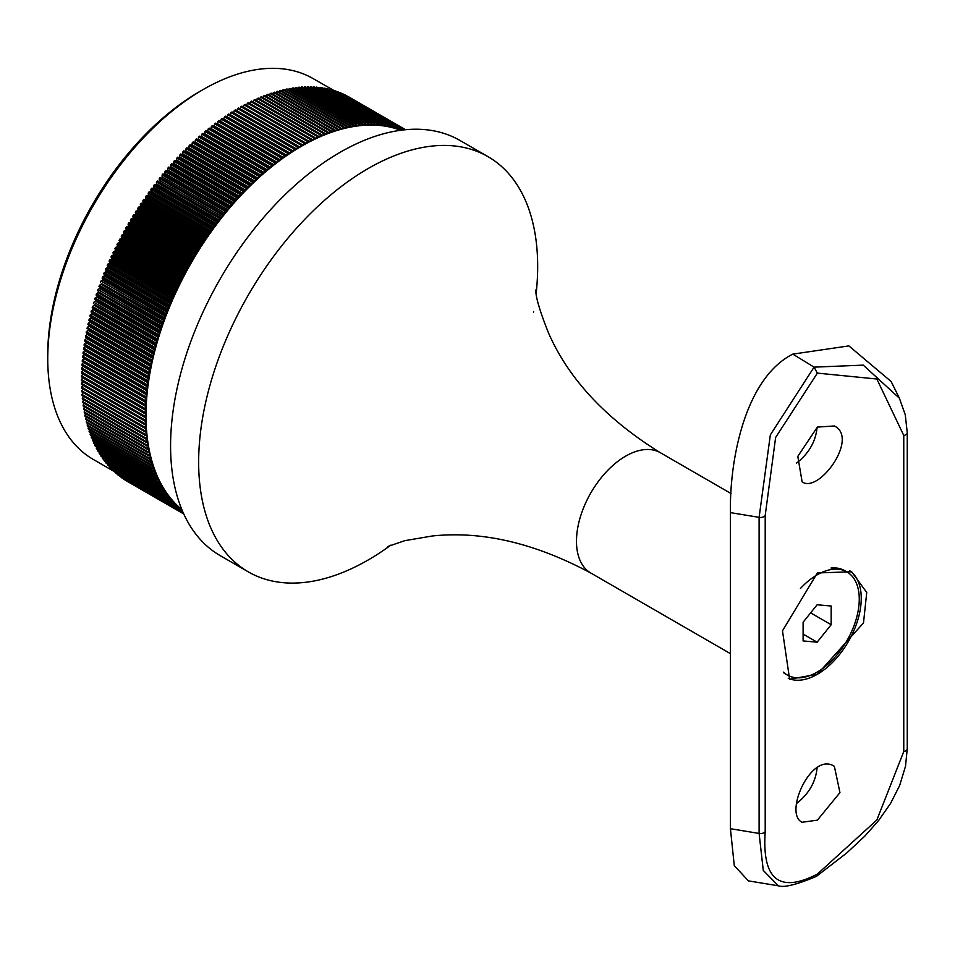 <?xml version="1.0" encoding="UTF-8"?>
<svg xmlns="http://www.w3.org/2000/svg" width="955" height="955" viewBox="0 0 955 955"><rect width="100%" height="100%" fill="white"/><g stroke="black" fill="none" stroke-linecap="round" stroke-linejoin="round"><path stroke-width="1.43" d="M234.321 110.517L233.545 112.618L296.707 149.087L297.494 146.986A221.847 128.089 -60 0 1 298.461 146.401L235.288 109.932A221.847 128.089 -60 0 0 234.321 110.517L297.494 146.986M296.707 149.087A219.865 126.943 -60 0 1 299.261 147.548L298.461 146.401M231.038 112.547A221.847 128.089 -60 0 1 232.005 111.938L295.179 148.407A221.847 128.089 -60 0 0 294.212 149.016L231.038 112.547L230.286 114.648L293.46 151.117A219.865 126.943 -60 0 1 296.014 149.517L295.179 148.407M293.46 151.117L294.212 149.016M227.768 114.66A221.847 128.089 -60 0 1 228.722 114.027L291.896 150.496A221.847 128.089 -60 0 0 290.929 151.129L227.768 114.66L227.039 116.761L290.213 153.23A219.865 126.943 -60 0 1 292.755 151.57L291.896 150.496M290.213 153.23L290.929 151.129M224.485 116.844A221.847 128.089 -60 0 1 225.452 116.188L288.625 152.657A221.847 128.089 -60 0 0 287.658 153.313L224.485 116.844L223.792 118.945L286.966 155.414A219.865 126.943 -60 0 1 289.508 153.695L288.625 152.657M286.966 155.414L287.658 153.313M221.214 119.1A221.847 128.089 -60 0 1 222.181 118.432L285.354 154.901A221.847 128.089 -60 0 0 284.387 155.57L221.214 119.1L220.557 121.201L283.731 157.671A219.865 126.943 -60 0 1 286.261 155.892L285.354 154.901M283.731 157.671L284.387 155.57M217.955 121.44A221.847 128.089 -60 0 1 218.91 120.748L282.083 157.217A221.847 128.089 -60 0 0 281.128 157.909L217.955 121.44L217.322 123.529L280.495 160.01A219.865 126.943 -60 0 1 283.026 158.172L282.083 157.217M280.495 160.01L281.128 157.909M214.708 123.852A221.847 128.089 -60 0 1 215.663 123.135L278.824 159.604A221.847 128.089 -60 0 0 277.869 160.321L214.708 123.852L214.099 125.941L277.272 162.41A219.865 126.943 -60 0 1 279.803 160.524L278.824 159.604M277.272 162.41L277.869 160.321M211.461 126.335A221.847 128.089 -60 0 1 212.416 125.594L275.589 162.064A221.847 128.089 -60 0 0 274.634 162.804L211.461 126.335L210.888 128.424L274.061 164.893A219.865 126.943 -60 0 1 276.58 162.935L275.589 162.064M274.061 164.893L274.634 162.804M208.226 128.889A221.847 128.089 -60 0 1 209.181 128.125L272.354 164.594A221.847 128.089 -60 0 0 271.399 165.358L208.226 128.889L207.689 130.966L270.862 167.435A219.865 126.943 -60 0 1 273.369 165.43L272.354 164.594M270.862 167.435L271.399 165.358M205.015 131.504A221.847 128.089 -60 0 1 205.958 130.728L269.131 167.197A221.847 128.089 -60 0 0 268.176 167.984L205.015 131.504L204.513 133.581L267.675 170.062A219.865 126.943 -60 0 1 270.181 167.996L269.131 167.197M267.675 170.062L268.176 167.984M201.803 134.201A221.847 128.089 -60 0 1 202.747 133.402L265.92 169.871A221.847 128.089 -60 0 0 264.977 170.67L201.803 134.201L201.338 136.279L264.511 172.748A219.865 126.943 -60 0 1 266.994 170.635L265.92 169.871M264.511 172.748L264.977 170.67M198.616 136.959A221.847 128.089 -60 0 1 199.559 136.147L262.732 172.616A221.847 128.089 -60 0 0 261.789 173.44L198.616 136.959L198.186 139.024L261.36 175.493A219.865 126.943 -60 0 1 263.831 173.333L262.732 172.616M261.36 175.493L261.789 173.44M195.453 139.788A221.847 128.089 -60 0 1 196.384 138.953L259.557 175.422A221.847 128.089 -60 0 0 258.626 176.257L195.453 139.788L195.047 141.841L258.22 178.322A219.865 126.943 -60 0 1 260.679 176.102L259.557 175.422M258.22 178.322L258.626 176.257M192.301 142.689A221.847 128.089 -60 0 1 193.22 141.829L256.394 178.299A221.847 128.089 -60 0 0 255.474 179.158L192.301 142.689L191.931 144.73L255.104 181.199A219.865 126.943 -60 0 1 257.54 178.931M193.22 141.829L256.394 178.299M255.104 181.199L255.474 179.158M189.174 145.649A221.847 128.089 -60 0 1 190.093 144.766L253.254 181.235A221.847 128.089 -60 0 0 252.335 182.119L189.174 145.649L188.827 147.679L252.001 184.148A219.865 126.943 -60 0 1 254.424 181.832M190.093 144.766L253.254 181.235M252.001 184.148L252.335 182.119M186.058 148.67A221.847 128.089 -60 0 1 186.977 147.774L250.138 184.243A221.847 128.089 -60 0 0 249.231 185.139L186.058 148.67L185.759 150.687L248.921 187.156A219.865 126.943 -60 0 1 251.332 184.793M186.977 147.774L250.138 184.243M248.921 187.156L249.231 185.139M182.978 151.75A221.847 128.089 -60 0 1 183.885 150.83L247.047 187.311A221.847 128.089 -60 0 0 246.139 188.219L182.978 151.75L182.703 153.755L245.877 190.224A219.865 126.943 -60 0 1 248.264 187.813M183.885 150.83L247.047 187.311M245.877 190.224L246.139 188.219M179.91 154.889A221.847 128.089 -60 0 1 180.805 153.958L243.979 190.427A221.847 128.089 -60 0 0 243.083 191.358L179.91 154.889L179.671 156.883L242.845 193.364A219.865 126.943 -60 0 1 245.22 190.893M180.805 153.958L243.979 190.427M242.845 193.364L243.083 191.358M176.878 158.088A221.847 128.089 -60 0 1 177.761 157.145L240.935 193.614A221.847 128.089 -60 0 0 240.051 194.569L176.878 158.088L176.675 160.07L239.848 196.551A219.865 126.943 -60 0 1 242.2 194.044M177.761 157.145L240.935 193.614M239.848 196.551L240.051 194.569M173.87 161.347A221.847 128.089 -60 0 1 174.753 160.392L237.914 196.861A221.847 128.089 -60 0 0 237.043 197.828L173.87 161.347L173.703 163.317L236.864 199.786A219.865 126.943 -60 0 1 239.204 197.243M174.753 160.392L237.914 196.861M236.864 199.786L237.043 197.828M170.885 164.666A221.847 128.089 -60 0 1 171.757 163.687L234.93 200.156A221.847 128.089 -60 0 0 234.059 201.135L170.885 164.666L170.754 166.624L233.915 203.093A219.865 126.943 -60 0 1 236.231 200.502M171.757 163.687L234.93 200.156M233.915 203.093L234.059 201.135M167.937 168.044A221.847 128.089 -60 0 1 168.796 167.041L231.97 203.511A221.847 128.089 -60 0 0 231.11 204.513L167.937 168.044L167.829 169.978L231.003 206.447A219.865 126.943 -60 0 1 233.283 203.809M168.796 167.041L231.97 203.511M231.003 206.447L231.11 204.513M165.012 171.458A221.847 128.089 -60 0 1 165.872 170.456L229.045 206.925A221.847 128.089 -60 0 0 228.185 207.939L165.012 171.458L164.94 173.38L228.114 209.849A219.865 126.943 -60 0 1 230.382 207.175M165.872 170.456L229.045 206.925M228.114 209.849L228.185 207.939M162.123 174.944A221.847 128.089 -60 0 1 162.971 173.906L226.144 210.387A221.847 128.089 -60 0 0 225.296 211.413L162.123 174.944L162.087 176.842L225.261 213.311A219.865 126.943 -60 0 1 227.493 210.589M162.971 173.906L226.144 210.387M225.261 213.311L225.296 211.413M159.27 178.466A221.847 128.089 -60 0 1 160.106 177.427L223.279 213.896A221.847 128.089 -60 0 0 222.443 214.935L159.27 178.466L159.27 180.34L222.443 216.809A219.865 126.943 -60 0 1 224.652 214.063M160.106 177.427L223.279 213.896M222.443 216.809L222.443 214.935M156.453 182.035A221.847 128.089 -60 0 1 157.277 180.984L220.45 217.454A221.847 128.089 -60 0 0 219.614 218.504L156.453 182.035L156.489 183.897L219.65 220.366A219.865 126.943 -60 0 1 221.835 217.573M157.277 180.984L220.45 217.454M219.65 220.366L219.614 218.504M153.66 185.664A221.847 128.089 -60 0 1 154.483 184.59L155.892 184.673L219.053 221.142L217.656 221.059A221.847 128.089 -60 0 0 216.833 222.133L153.66 185.664L153.731 187.502L216.904 223.971A219.865 126.943 -60 0 1 219.053 221.142M154.483 184.59L217.656 221.059M216.904 223.971L216.833 222.133M150.914 189.329A221.847 128.089 -60 0 1 151.726 188.242L153.146 188.278L216.319 224.747L214.887 224.712A221.847 128.089 -60 0 0 214.087 225.798L150.914 189.329L151.021 191.143L214.195 227.612A219.865 126.943 -60 0 1 216.319 224.747M151.726 188.242L214.887 224.712M214.195 227.612L214.087 225.798M148.204 193.041A221.847 128.089 -60 0 1 149.004 191.943L150.436 191.931L213.61 228.4L212.177 228.412A221.847 128.089 -60 0 0 211.377 229.51L148.204 193.041L148.347 194.832L211.521 231.301A219.865 126.943 -60 0 1 213.61 228.4M149.004 191.943L212.177 228.412M211.521 231.301L211.377 229.51M145.542 196.79A221.847 128.089 -60 0 1 146.318 195.679L147.774 195.632L210.948 232.101L209.491 232.149A221.847 128.089 -60 0 0 208.703 233.259L145.542 196.79L145.709 198.556L208.882 235.026A219.865 126.943 -60 0 1 210.948 232.101M146.318 195.679L209.491 232.149M208.882 235.026L208.703 233.259M142.916 200.586A221.847 128.089 -60 0 1 143.68 199.464L145.148 199.368L208.321 235.837L206.853 235.933A221.847 128.089 -60 0 0 206.077 237.055L142.916 200.586L143.119 202.329L206.28 238.798A219.865 126.943 -60 0 1 208.321 235.837M143.68 199.464L206.853 235.933M206.28 238.798L206.077 237.055M140.325 204.418A221.847 128.089 -60 0 1 141.077 203.284L142.558 203.152L205.731 239.621L204.251 239.753A221.847 128.089 -60 0 0 203.499 240.887L140.325 204.418L140.564 206.137L203.725 242.606A219.865 126.943 -60 0 1 205.731 239.621M141.077 203.284L204.251 239.753M203.725 242.606L203.499 240.887M137.783 208.286A221.847 128.089 -60 0 1 138.523 207.14L140.015 206.96L203.188 243.429L201.696 243.609A221.847 128.089 -60 0 0 200.944 244.755L137.783 208.286L138.045 209.981L201.219 246.45A219.865 126.943 -60 0 1 203.188 243.429M138.523 207.14L201.696 243.609M201.219 246.45L200.944 244.755M135.276 212.189A221.847 128.089 -60 0 1 136.016 211.031L137.52 210.816L200.681 247.285L199.177 247.512A221.847 128.089 -60 0 0 198.449 248.658L135.276 212.189L135.586 213.86L198.759 250.329A219.865 126.943 -60 0 1 200.681 247.285M136.016 211.031L199.177 247.512M198.759 250.329L198.449 248.658M132.829 216.128A221.847 128.089 -60 0 1 133.545 214.971L135.061 214.696L198.234 251.165L196.718 251.44A221.847 128.089 -60 0 0 195.99 252.598L132.829 216.128L133.163 217.776L196.336 254.245A219.865 126.943 -60 0 1 198.234 251.165M133.545 214.971L196.718 251.44M196.336 254.245L195.99 252.598M130.417 220.104A221.847 128.089 -60 0 1 131.122 218.922L132.65 218.623L195.823 255.092L194.295 255.403A221.847 128.089 -60 0 0 193.59 256.573L130.417 220.104L130.787 221.715L193.96 258.184A219.865 126.943 -60 0 1 195.823 255.092M131.122 218.922L194.295 255.403M193.96 258.184L193.59 256.573M128.054 224.103A221.847 128.089 -60 0 1 128.746 222.921L130.286 222.563L193.447 259.044L191.919 259.39A221.847 128.089 -60 0 0 191.227 260.572L128.054 224.103L128.459 225.69L191.633 262.159A219.865 126.943 -60 0 1 193.447 259.044M128.746 222.921L191.919 259.39M191.633 262.159L191.227 260.572M125.738 228.126A221.847 128.089 -60 0 1 126.418 226.944L127.97 226.55L191.131 263.019L189.591 263.413A221.847 128.089 -60 0 0 188.911 264.595L125.738 228.126L126.179 229.689L189.353 266.159A219.865 126.943 -60 0 1 191.131 263.019M126.418 226.944L189.591 263.413M189.353 266.159L188.911 264.595M123.482 232.184A221.847 128.089 -60 0 1 124.138 230.991L125.69 230.549L188.863 267.018L187.311 267.46A221.847 128.089 -60 0 0 186.655 268.653L123.482 232.184L123.947 233.712L187.12 270.181A219.865 126.943 -60 0 1 188.863 267.018M124.138 230.991L187.311 267.46M187.12 270.181L186.655 268.653M121.261 236.267A221.847 128.089 -60 0 1 121.918 235.061L123.47 234.584L186.643 271.053L185.079 271.53A221.847 128.089 -60 0 0 184.434 272.736L121.261 236.267L121.774 237.759L184.936 274.24A219.865 126.943 -60 0 1 186.643 271.053M121.918 235.061L185.079 271.53M184.936 274.24L184.434 272.736M119.1 240.374A221.847 128.089 -60 0 1 119.733 239.168L121.309 238.643L184.47 275.112L182.906 275.637A221.847 128.089 -60 0 0 182.274 276.843L119.1 240.374L119.638 241.842L182.811 278.311A219.865 126.943 -60 0 1 184.47 275.112M119.733 239.168L182.906 275.637M182.811 278.311L182.274 276.843M116.999 244.504A221.847 128.089 -60 0 1 117.608 243.286L119.184 242.725L182.357 279.194L180.782 279.755A221.847 128.089 -60 0 0 180.161 280.973L116.999 244.504L117.561 245.936L180.734 282.405A219.865 126.943 -60 0 1 182.357 279.194M117.608 243.286L180.782 279.755M180.734 282.405L180.161 280.973M114.934 248.646A221.847 128.089 -60 0 1 115.543 247.429L117.119 246.82L180.292 283.289L178.704 283.898A221.847 128.089 -60 0 0 178.107 285.115L114.934 248.646L115.543 250.043L178.704 286.512A219.865 126.943 -60 0 1 180.292 283.289M115.543 247.429L178.704 283.898M178.704 286.512L178.107 285.115M112.941 252.812A221.847 128.089 -60 0 1 113.526 251.583L115.113 250.938L178.275 287.407L176.687 288.052A221.847 128.089 -60 0 0 176.102 289.281L112.941 252.812L113.561 254.173L176.735 290.654A219.865 126.943 -60 0 1 178.275 287.407M113.526 251.583L176.687 288.052M176.735 290.654L176.102 289.281M110.995 256.99A221.847 128.089 -60 0 1 111.556 255.761L113.156 255.069L176.317 291.538L174.729 292.23A221.847 128.089 -60 0 0 174.156 293.46L110.995 256.99L111.651 258.328L174.825 294.797A219.865 126.943 -60 0 1 176.317 291.538M111.556 255.761L174.729 292.23M174.825 294.797L174.156 293.46M109.097 261.181A221.847 128.089 -60 0 1 109.646 259.951L111.246 259.223L174.419 295.692L172.819 296.42A221.847 128.089 -60 0 0 172.27 297.65L109.097 261.181L109.789 262.482L172.962 298.951A219.865 126.943 -60 0 1 174.419 295.692M109.646 259.951L172.819 296.42M172.962 298.951L172.27 297.65M107.258 265.394A221.847 128.089 -60 0 1 107.796 264.153L109.395 263.377L172.569 299.858L170.969 300.622A221.847 128.089 -60 0 0 170.432 301.864L107.258 265.394L107.987 266.66L171.16 303.129A219.865 126.943 -60 0 1 172.569 299.858M107.796 264.153L170.969 300.622M171.16 303.129L170.432 301.864M105.492 269.608A221.847 128.089 -60 0 1 106.005 268.367L107.605 267.555L170.778 304.024L169.178 304.836A221.847 128.089 -60 0 0 168.653 306.077L105.492 269.608L106.244 270.838L169.405 307.307A219.865 126.943 -60 0 1 170.778 304.024M106.005 268.367L169.178 304.836M169.405 307.307L168.653 306.077M103.773 273.834A221.847 128.089 -60 0 1 104.262 272.593L105.874 271.745L169.047 308.214L167.435 309.062A221.847 128.089 -60 0 0 166.934 310.303L103.773 273.834L104.549 275.028L167.722 311.497A219.865 126.943 -60 0 1 169.047 308.214M104.262 272.593L167.435 309.062M167.722 311.497L166.934 310.303M102.113 278.06A221.847 128.089 -60 0 1 102.591 276.819L104.191 275.935L167.364 312.404L165.764 313.288A221.847 128.089 -60 0 0 165.275 314.541L102.113 278.06L102.925 279.218L166.086 315.699A219.865 126.943 -60 0 1 167.364 312.404M102.591 276.819L165.764 313.288M166.086 315.699L165.275 314.541M100.514 282.298A221.847 128.089 -60 0 1 100.967 281.057L102.579 280.125L165.752 316.594L164.141 317.526A221.847 128.089 -60 0 0 163.675 318.767L101.349 283.42L164.523 319.889A219.865 126.943 -60 0 1 165.752 316.594M100.967 281.057L164.141 317.526M164.523 319.889L163.675 318.767M98.974 286.548A221.847 128.089 -60 0 1 99.416 285.294L101.015 284.327L164.188 320.796L162.589 321.763A221.847 128.089 -60 0 0 162.135 323.017L98.974 286.548L163.007 324.091A219.865 126.943 -60 0 1 164.188 320.796M99.416 285.294L162.589 321.763M163.007 324.091L162.135 323.017M97.494 290.786A221.847 128.089 -60 0 1 97.923 289.532L99.523 288.529L162.696 324.998L161.085 326.001A221.847 128.089 -60 0 0 160.655 327.255L98.389 291.824L161.562 328.305A219.865 126.943 -60 0 1 162.696 324.998M97.923 289.532L161.085 326.001M161.562 328.305L160.655 327.255M96.073 295.023A221.847 128.089 -60 0 1 96.479 293.782L98.09 292.731L161.252 329.2L159.652 330.251A221.847 128.089 -60 0 0 159.246 331.492L96.073 295.023L160.177 332.507A219.865 126.943 -60 0 1 161.252 329.2M96.479 293.782L159.652 330.251M160.177 332.507L159.246 331.492M94.724 299.261A221.847 128.089 -60 0 1 95.106 298.02L96.706 296.933L159.879 333.402L158.279 334.489A221.847 128.089 -60 0 0 157.885 335.73L94.724 299.261L158.84 336.697A219.865 126.943 -60 0 1 159.879 333.402M95.106 298.02L158.279 334.489M158.84 336.697L157.885 335.73M93.423 303.499A221.847 128.089 -60 0 1 93.805 302.246L95.393 301.135L158.566 337.604L156.966 338.727A221.847 128.089 -60 0 0 156.596 339.968L94.414 304.43L157.587 340.899A219.865 126.943 -60 0 1 158.566 337.604M93.805 302.246L156.966 338.727M157.587 340.899L156.596 339.968M92.205 307.725A221.847 128.089 -60 0 1 92.551 306.483L94.151 305.325L157.312 341.795L155.725 342.952A221.847 128.089 -60 0 0 155.367 344.194L92.205 307.725L156.381 345.089A219.865 126.943 -60 0 1 157.312 341.795M92.551 306.483L155.725 342.952M156.381 345.089L155.367 344.194M91.035 311.939A221.847 128.089 -60 0 1 91.37 310.709L92.957 309.515L156.131 345.985L154.543 347.178A221.847 128.089 -60 0 0 154.209 348.42L92.074 312.798L155.247 349.267A219.865 126.943 -60 0 1 156.131 345.985M91.37 310.709L154.543 347.178M155.247 349.267L154.209 348.42M89.937 316.153A221.847 128.089 -60 0 1 90.259 314.911L91.835 313.694L155.008 350.163L153.421 351.392A221.847 128.089 -60 0 0 153.11 352.622L91 316.964L154.173 353.434A219.865 126.943 -60 0 1 155.008 350.163M90.259 314.911L153.421 351.392M154.173 353.434L153.11 352.622M88.899 320.355A221.847 128.089 -60 0 1 89.197 319.113L90.773 317.86L153.946 354.329L152.37 355.594A221.847 128.089 -60 0 0 152.072 356.824L88.899 320.355L153.158 357.588A219.865 126.943 -60 0 1 153.946 354.329M89.197 319.113L152.37 355.594M153.158 357.588L152.072 356.824M87.932 324.533A221.847 128.089 -60 0 1 88.218 323.303L89.782 322.014L152.955 358.483L151.379 359.772A221.847 128.089 -60 0 0 151.105 361.002L87.932 324.533L152.215 361.73A219.865 126.943 -60 0 1 152.955 358.483M88.218 323.303L151.379 359.772M152.215 361.73L151.105 361.002M87.036 328.699A221.847 128.089 -60 0 1 87.287 327.481L88.851 326.156L152.024 362.625L150.46 363.951A221.847 128.089 -60 0 0 150.198 365.18L88.17 329.391L151.344 365.861A219.865 126.943 -60 0 1 152.024 362.625M87.287 327.481L150.46 363.951M151.344 365.861L150.198 365.18M86.201 332.853A221.847 128.089 -60 0 1 86.439 331.636L87.991 330.275L151.165 366.744L149.601 368.105A221.847 128.089 -60 0 0 149.362 369.322L86.201 332.853M86.439 331.636L149.601 368.105M149.362 369.322L150.532 369.967A219.865 126.943 -60 0 1 151.165 366.744M85.425 336.984A221.847 128.089 -60 0 1 85.652 335.778L87.192 334.381L150.365 370.85L148.813 372.247A221.847 128.089 -60 0 0 148.598 373.465L85.425 336.984M85.652 335.778L148.813 372.247M148.598 373.465L149.78 374.062A219.865 126.943 -60 0 1 150.365 370.85M84.72 341.102A221.847 128.089 -60 0 1 84.923 339.896L86.463 338.464L149.637 374.945L148.097 376.365A221.847 128.089 -60 0 0 147.894 377.571L84.72 341.102M84.923 339.896L148.097 376.365M147.894 377.571L149.099 378.132A219.865 126.943 -60 0 1 149.637 374.945M84.088 345.185A221.847 128.089 -60 0 1 84.267 343.991L85.795 342.535L148.968 379.004L147.44 380.46A221.847 128.089 -60 0 0 147.261 381.666L84.088 345.185M84.267 343.991L147.44 380.46M147.261 381.666L148.491 382.179A219.865 126.943 -60 0 1 148.968 379.004M83.527 349.255A221.847 128.089 -60 0 1 83.682 348.062L85.198 346.57L148.371 383.05L146.855 384.531A221.847 128.089 -60 0 0 146.688 385.725L83.527 349.255M83.682 348.062L146.855 384.531M146.688 385.725L147.941 386.202A219.865 126.943 -60 0 1 148.371 383.05M83.025 353.29A221.847 128.089 -60 0 1 83.157 352.108L84.673 350.592L147.834 387.062L146.33 388.578A221.847 128.089 -60 0 0 146.199 389.759L83.025 353.29M83.157 352.108L146.33 388.578M146.199 389.759L147.464 390.189A219.865 126.943 -60 0 1 147.834 387.062M82.596 357.301A221.847 128.089 -60 0 1 82.715 356.12L84.207 354.58L147.368 391.049L145.876 392.601A221.847 128.089 -60 0 0 145.757 393.77L82.596 357.301M82.715 356.12L145.876 392.601M145.757 393.77L147.058 394.164A219.865 126.943 -60 0 1 147.368 391.049M82.225 361.276A221.847 128.089 -60 0 1 82.333 360.119L83.813 358.543L146.975 395.012L145.494 396.588A221.847 128.089 -60 0 0 145.399 397.757L82.225 361.276M82.333 360.119L145.494 396.588M145.399 397.757L146.712 398.092A219.865 126.943 -60 0 1 146.975 395.012M81.939 365.228A221.847 128.089 -60 0 1 82.011 364.07L83.479 362.47L146.652 398.939L145.184 400.539A221.847 128.089 -60 0 0 145.1 401.697L81.939 365.228M82.011 364.07L145.184 400.539M145.1 401.697L146.437 402.007A219.865 126.943 -60 0 1 146.652 398.939M81.712 369.143A221.847 128.089 -60 0 1 81.772 367.997L83.216 366.374L146.39 402.843L144.933 404.466A221.847 128.089 -60 0 0 144.874 405.612L81.712 369.143M81.772 367.997L144.933 404.466M144.874 405.612L146.234 405.875A219.865 126.943 -60 0 1 146.39 402.843M81.545 373.023A221.847 128.089 -60 0 1 81.593 371.889L83.025 370.23L146.199 406.699L144.754 408.358A221.847 128.089 -60 0 0 144.718 409.492L81.545 373.023M81.593 371.889L144.754 408.358M144.718 409.492L146.091 409.707A219.865 126.943 -60 0 1 146.199 406.699M81.462 376.867A221.847 128.089 -60 0 1 81.485 375.745L82.906 374.062L146.079 410.531L144.647 412.214A221.847 128.089 -60 0 0 144.635 413.336L81.462 376.867M81.485 375.745L144.647 412.214M144.635 413.336L146.019 413.515A219.865 126.943 -60 0 1 146.079 410.531M81.438 380.675A221.847 128.089 -60 0 1 81.438 379.553L82.846 377.858L146.019 414.327L144.611 416.034A221.847 128.089 -60 0 0 144.611 417.144L81.438 380.675M81.438 379.553L144.611 416.034M144.611 417.144L146.019 417.275A219.865 126.943 -60 0 1 146.019 414.327M81.497 384.435A221.847 128.089 -60 0 1 81.473 383.337L82.858 381.606L146.031 418.075L144.635 419.806A221.847 128.089 -60 0 0 144.659 420.904L81.497 384.435M81.473 383.337L144.635 419.806M144.659 420.904L146.091 420.988A219.865 126.943 -60 0 1 146.031 418.075M81.605 388.16A221.847 128.089 -60 0 1 81.569 387.073L82.942 385.319L146.115 421.788L144.742 423.543A221.847 128.089 -60 0 0 144.778 424.629L81.605 388.16M81.569 387.073L144.742 423.543M144.778 424.629L146.222 424.677A219.865 126.943 -60 0 1 146.115 421.788M144.838 424.641L146.258 425.464A219.865 126.943 -60 0 0 146.425 428.306L144.969 428.318L81.796 391.837A221.847 128.089 -60 0 1 81.736 390.762L83.073 389.007M144.969 428.318A221.847 128.089 -60 0 1 144.909 427.231L81.736 390.762M146.258 425.464L144.909 427.231M145.136 428.318L146.473 429.082A219.865 126.943 -60 0 0 146.7 431.899L145.22 431.947L82.046 395.477A221.847 128.089 -60 0 1 81.975 394.415L83.252 392.684M145.22 431.947A221.847 128.089 -60 0 1 145.136 430.884L81.975 394.415M146.473 429.082L145.136 430.884M145.506 431.935L146.76 432.663A219.865 126.943 -60 0 0 147.034 435.444L145.542 435.54L82.381 399.071A221.847 128.089 -60 0 1 82.273 398.02L83.503 396.313M145.542 435.54A221.847 128.089 -60 0 1 145.447 434.489L82.273 398.02M146.76 432.663L145.447 434.489M145.924 435.516L147.118 436.196A219.865 126.943 -60 0 0 147.44 438.942L145.936 439.073L82.763 402.604A221.847 128.089 -60 0 1 82.643 401.566L83.825 399.906M145.936 439.073A221.847 128.089 -60 0 1 145.817 438.035L82.643 401.566M147.118 436.196L145.817 438.035M146.401 439.037L147.536 439.682A219.865 126.943 -60 0 0 147.906 442.38L146.401 442.571L83.228 406.102A221.847 128.089 -60 0 1 83.085 405.075L84.207 403.44M146.401 442.571A221.847 128.089 -60 0 1 146.258 441.544L83.085 405.075M147.536 439.682L146.258 441.544M146.951 442.499L148.025 443.12A219.865 126.943 -60 0 0 148.455 445.782L146.927 446.009L83.754 409.54A221.847 128.089 -60 0 1 83.598 408.525L84.673 406.925M146.927 446.009A221.847 128.089 -60 0 1 146.76 444.994L83.598 408.525M148.025 443.12L146.76 444.994M147.548 445.913L148.574 446.51A219.865 126.943 -60 0 0 149.064 449.125L147.524 449.387L84.35 412.918A221.847 128.089 -60 0 1 84.171 411.927L85.198 410.364M147.524 449.387A221.847 128.089 -60 0 1 147.345 448.396L84.171 411.927M148.574 446.51L147.345 448.396M148.216 449.268L149.195 449.841A219.865 126.943 -60 0 0 149.732 452.407L148.192 452.73L85.019 416.249A221.847 128.089 -60 0 1 84.816 415.282L85.783 413.754M148.192 452.73A221.847 128.089 -60 0 1 147.989 451.751L84.816 415.282M149.195 449.841L147.989 451.751M148.944 452.575L149.887 453.112A219.865 126.943 -60 0 0 150.472 455.642L148.92 456.001L85.747 419.532A221.847 128.089 -60 0 1 85.52 418.577L86.451 417.084M148.92 456.001A221.847 128.089 -60 0 1 148.694 455.046L85.52 418.577M149.887 453.112L148.694 455.046M149.744 455.81L150.639 456.335A219.865 126.943 -60 0 0 151.284 458.818L149.72 459.224L86.547 422.755A221.847 128.089 -60 0 1 86.308 421.812L87.18 420.355M149.72 459.224A221.847 128.089 -60 0 1 149.469 458.281L86.308 421.812M150.639 456.335L149.469 458.281M150.592 458.997L151.463 459.498A219.865 126.943 -60 0 0 152.155 461.934L150.58 462.387L87.406 425.906A221.847 128.089 -60 0 1 87.144 424.987L87.979 423.578M150.58 462.387A221.847 128.089 -60 0 1 150.317 461.456L87.144 424.987M151.463 459.498L150.317 461.456M151.511 462.125L152.358 462.602A219.865 126.943 -60 0 0 153.098 465.001L151.511 465.479L88.338 429.01A221.847 128.089 -60 0 1 88.063 428.103L88.839 426.742M151.511 465.479A221.847 128.089 -60 0 1 151.224 464.572L88.063 428.103M152.358 462.602L151.224 464.572M152.502 465.181L153.301 465.646A219.865 126.943 -60 0 0 154.101 467.998L152.502 468.523L89.34 432.054A221.847 128.089 -60 0 1 89.042 431.159L89.77 429.834M152.502 468.523A221.847 128.089 -60 0 1 152.203 467.64L89.042 431.159M153.301 465.646L152.203 467.64M153.54 468.177L154.328 468.63A219.865 126.943 -60 0 0 155.164 470.934L153.564 471.495L90.403 435.026A221.847 128.089 -60 0 1 90.08 434.155L90.773 432.878M153.564 471.495A221.847 128.089 -60 0 1 153.254 470.636L90.08 434.155M154.328 468.63L153.254 470.636M154.65 471.113L155.402 471.555A219.865 126.943 -60 0 0 156.298 473.799L154.698 474.408L91.525 437.939A221.847 128.089 -60 0 1 91.191 437.092L91.835 435.862M154.698 474.408A221.847 128.089 -60 0 1 154.352 473.561L91.191 437.092M155.402 471.555L154.352 473.561M155.82 473.99L156.548 474.408A219.865 126.943 -60 0 0 157.491 476.605L155.892 477.261L92.719 440.792A221.847 128.089 -60 0 1 92.36 439.957L92.957 438.775M155.892 477.261A221.847 128.089 -60 0 1 155.534 476.426L92.36 439.957M156.548 474.408L155.534 476.426M157.05 476.784L157.766 477.202A219.865 126.943 -60 0 0 158.757 479.35L157.145 480.043L93.972 443.574A221.847 128.089 -60 0 1 93.59 442.762L94.151 441.616M157.145 480.043A221.847 128.089 -60 0 1 156.763 479.231L93.59 442.762M157.766 477.202L156.763 479.231M158.339 479.529L159.031 479.923A219.865 126.943 -60 0 0 160.082 482.012L158.458 482.752L95.285 446.283A221.847 128.089 -60 0 1 94.891 445.496L95.416 444.409M158.458 482.752A221.847 128.089 -60 0 1 158.064 481.965L94.891 445.496M159.031 479.923L158.064 481.965M159.688 482.191L160.368 482.585A219.865 126.943 -60 0 0 161.467 484.627L159.843 485.403L96.67 448.934A221.847 128.089 -60 0 1 96.264 448.158L96.742 447.119M159.843 485.403A221.847 128.089 -60 0 1 159.425 484.627L96.264 448.158M160.368 482.585L159.425 484.627M161.109 484.794L161.765 485.176A219.865 126.943 -60 0 0 162.911 487.157L161.288 487.981L98.114 451.5A221.847 128.089 -60 0 1 97.685 450.76L98.126 449.769M161.288 487.981A221.847 128.089 -60 0 1 160.858 487.229L97.685 450.76M161.765 485.176L160.858 487.229M162.589 487.325L163.233 487.695A219.865 126.943 -60 0 0 164.415 489.617L162.792 490.476L99.618 454.007A221.847 128.089 -60 0 1 99.165 453.279L99.571 452.348M162.792 490.476A221.847 128.089 -60 0 1 162.338 489.748L99.165 453.279M163.233 487.695L162.338 489.748M164.117 489.772L164.749 490.142A219.865 126.943 -60 0 0 165.979 492.016L164.356 492.911L101.182 456.442A221.847 128.089 -60 0 1 100.717 455.738L101.087 454.855M164.356 492.911A221.847 128.089 -60 0 1 163.89 492.207L100.717 455.738M164.749 490.142L163.89 492.207M165.716 492.159L166.325 492.517A219.865 126.943 -60 0 0 167.603 494.332L165.979 495.275L102.806 458.794A221.847 128.089 -60 0 1 102.328 458.114L102.651 457.29M165.979 495.275A221.847 128.089 -60 0 1 165.501 494.583L102.328 458.114M166.325 492.517L165.501 494.583M167.364 494.475L167.961 494.821A219.865 126.943 -60 0 0 169.298 496.576L167.662 497.555L104.501 461.086A221.847 128.089 -60 0 1 103.988 460.417L104.286 459.653M167.662 497.555A221.847 128.089 -60 0 1 167.161 496.887L103.988 460.417M167.961 494.821L167.161 496.887M169.071 496.707L169.668 497.054A219.865 126.943 -60 0 0 171.041 498.749L169.405 499.763L106.244 463.294A221.847 128.089 -60 0 1 105.719 462.65L105.981 461.945M169.405 499.763A221.847 128.089 -60 0 1 168.892 499.119L105.719 462.65M169.668 497.054L168.892 499.119M170.838 498.868L171.423 499.202A219.865 126.943 -60 0 0 172.831 500.838L171.208 501.9L108.046 465.419A221.847 128.089 -60 0 1 107.509 464.799L107.736 464.154M171.208 501.9A221.847 128.089 -60 0 1 170.67 501.28L107.509 464.799M171.423 499.202L170.67 501.28M172.664 500.957L173.225 501.28A219.865 126.943 -60 0 0 174.693 502.855L173.07 503.954L109.897 467.484A221.847 128.089 -60 0 1 109.347 466.888L109.55 466.291M173.07 503.954A221.847 128.089 -60 0 1 172.521 503.357L109.347 466.888M173.225 501.28L172.521 503.357M174.538 502.963L175.099 503.285A219.865 126.943 -60 0 0 176.603 504.801L174.98 505.923L111.819 469.454A221.847 128.089 -60 0 1 111.246 468.881L111.425 468.356M174.98 505.923A221.847 128.089 -60 0 1 174.419 505.35L111.246 468.881M175.099 503.285L174.419 505.35M176.472 504.885L177.021 505.207A219.865 126.943 -60 0 0 178.573 506.651L176.95 507.821L113.788 471.352A221.847 128.089 -60 0 1 113.203 470.803L113.347 470.338M176.95 507.821A221.847 128.089 -60 0 1 176.365 507.272L113.203 470.803M177.021 505.207L176.365 507.272M178.466 506.735L179.003 507.045A219.865 126.943 -60 0 0 180.591 508.442L178.979 509.648L115.806 473.167A221.847 128.089 -60 0 1 115.209 472.641L115.328 472.248M178.979 509.648A221.847 128.089 -60 0 1 178.382 509.111L115.209 472.641M179.003 507.045L178.382 509.111M182.226 510.483L181.056 511.379L117.895 474.91A221.847 128.089 -60 0 1 117.274 474.408L117.37 474.074M181.056 511.379A221.847 128.089 -60 0 1 180.447 510.877L117.274 474.408M181.784 509.433A219.865 126.943 -60 0 1 181.032 508.812L180.447 510.877M183.3 512.954L120.02 476.569A221.847 128.089 -60 0 1 119.387 476.091L119.459 475.817M183.193 513.038A221.847 128.089 -60 0 1 182.56 512.56L119.387 476.091M182.775 511.773L182.56 512.56M183.575 513.563L122.204 478.133A221.847 128.089 -60 0 1 121.56 477.679L121.607 477.476M121.56 477.679L183.527 513.456M183.694 513.838L124.437 479.625A221.847 128.089 -60 0 1 123.78 479.195L123.804 479.064M123.78 479.195L183.67 513.778M183.754 513.957L126.729 481.034A221.847 128.089 -60 0 1 126.048 480.628L126.06 480.568M126.048 480.628L183.742 513.945M349.9 97.553L348.265 96.61A221.847 128.089 -60 0 0 347.572 96.228L347.513 96.288M347.572 96.228L405.565 129.713M345.077 95.094L345.185 94.987A221.847 128.089 -60 0 1 345.889 95.345L405.433 129.725M345.185 94.987L405.362 129.737M342.594 93.984L342.761 93.841A221.847 128.089 -60 0 1 343.478 94.175L405.123 129.761M342.761 93.841L404.992 129.773M340.29 92.766A221.847 128.089 -60 0 1 341.019 93.077L404.192 129.546A221.847 128.089 -60 0 0 403.452 129.247L340.076 92.969M402.664 130.023L403.452 129.247M337.772 91.787A221.847 128.089 -60 0 1 338.512 92.074L401.685 128.543A221.847 128.089 -60 0 0 400.933 128.257L337.509 92.05M398.88 129.486L399.405 129.796A219.865 126.943 -60 0 1 400.694 130.274M401.434 130.178L401.685 128.543M399.405 129.796L400.933 128.257M335.205 90.892A221.847 128.089 -60 0 1 335.957 91.155L399.13 127.624A221.847 128.089 -60 0 0 398.378 127.361L313.156 78.62A219.865 126.943 120 0 0 203.224 89.507A219.865 126.943 120 0 0 203.212 89.519A219.865 126.943 120 0 0 47.75 358.794A219.865 126.943 120 0 0 93.292 459.439L113.573 471.161M396.325 128.615L396.862 128.937A219.865 126.943 -60 0 1 398.868 129.605L399.13 127.624M396.862 128.937L398.378 127.361M332.603 90.092A221.847 128.089 -60 0 1 333.367 90.319L396.54 126.788A221.847 128.089 -60 0 0 395.764 126.561L332.256 90.45M393.723 127.839L394.272 128.149A219.865 126.943 -60 0 1 396.301 128.758L396.54 126.788M394.272 128.149L395.764 126.561M329.952 89.364A221.847 128.089 -60 0 1 330.74 89.567L393.902 126.036A221.847 128.089 -60 0 0 393.126 125.833L329.57 89.782M391.073 127.134L391.634 127.457A219.865 126.943 -60 0 1 393.699 127.994L393.902 126.036M391.634 127.457L393.126 125.833M327.267 88.731A221.847 128.089 -60 0 1 328.054 88.911L391.228 125.38A221.847 128.089 -60 0 0 390.44 125.201L327.267 88.731L326.849 89.209M388.399 126.526L388.96 126.86A219.865 126.943 -60 0 1 391.061 127.325L391.228 125.38M388.96 126.86L390.44 125.201M324.545 88.194A221.847 128.089 -60 0 1 325.345 88.338L388.518 124.807A221.847 128.089 -60 0 0 387.706 124.663L324.545 88.194L324.079 88.719M385.677 126L386.25 126.335A219.865 126.943 -60 0 1 388.387 126.74L388.518 124.807M386.25 126.335L387.706 124.663M321.775 87.729A221.847 128.089 -60 0 1 322.599 87.86L385.76 124.329A221.847 128.089 -60 0 0 384.949 124.198L321.775 87.729L321.286 88.314M382.919 125.571L383.504 125.905A219.865 126.943 -60 0 1 385.665 126.239L385.76 124.329M383.504 125.905L384.949 124.198M318.982 87.359A221.847 128.089 -60 0 1 319.806 87.466L382.979 123.935A221.847 128.089 -60 0 0 382.143 123.84L318.982 87.359L318.445 88.003M380.126 125.212L380.723 125.559A219.865 126.943 -60 0 1 382.907 125.821L382.979 123.935M380.723 125.559L382.143 123.84M316.141 87.084A221.847 128.089 -60 0 1 316.976 87.156L380.15 123.625A221.847 128.089 -60 0 0 379.314 123.553L316.141 87.084L315.58 87.788M377.285 124.962L377.905 125.308A219.865 126.943 -60 0 1 380.114 125.499L380.15 123.625M377.905 125.308L379.314 123.553M313.276 86.893A221.847 128.089 -60 0 1 314.123 86.941L377.285 123.41A221.847 128.089 -60 0 0 376.437 123.362L313.276 86.893L312.679 87.645M374.42 124.783L375.052 125.141A219.865 126.943 -60 0 1 377.285 125.26L377.285 123.41M375.052 125.141L376.437 123.362M310.375 86.798A221.847 128.089 -60 0 1 311.223 86.809L374.396 123.279A221.847 128.089 -60 0 0 373.536 123.267L310.375 86.798L309.742 87.609M371.531 124.699L372.163 125.069A219.865 126.943 -60 0 1 374.432 125.117L374.396 123.279M372.163 125.069L373.536 123.267M307.438 86.774A221.847 128.089 -60 0 1 308.298 86.774L371.471 123.243A221.847 128.089 -60 0 0 370.6 123.255L307.438 86.774L306.782 87.657M368.594 124.699L369.251 125.069A219.865 126.943 -60 0 1 371.543 125.057L371.471 123.243M369.251 125.069L370.6 123.255M304.466 86.857A221.847 128.089 -60 0 1 305.349 86.821L368.511 123.291A221.847 128.089 -60 0 0 367.639 123.326L304.466 86.857L303.797 87.788M365.634 124.783L366.302 125.165A219.865 126.943 -60 0 1 368.618 125.081L368.511 123.291M366.302 125.165L367.639 123.326M301.482 87.024A221.847 128.089 -60 0 1 302.365 86.965L365.526 123.434A221.847 128.089 -60 0 0 364.643 123.493L301.482 87.024L300.777 88.015M362.637 124.962L363.33 125.356A219.865 126.943 -60 0 1 365.67 125.201L365.526 123.434M363.33 125.356L364.643 123.493M298.461 87.275A221.847 128.089 -60 0 1 299.345 87.192L362.518 123.661A221.847 128.089 -60 0 0 361.623 123.744L298.461 87.275L297.733 88.326M359.629 125.224L360.333 125.63A219.865 126.943 -60 0 1 362.685 125.403L362.518 123.661M360.333 125.63L361.623 123.744M295.405 87.609A221.847 128.089 -60 0 1 296.313 87.502L359.474 123.971A221.847 128.089 -60 0 0 358.579 124.078L295.405 87.609L294.665 88.731M356.573 125.571L357.301 125.988A219.865 126.943 -60 0 1 359.677 125.702L359.474 123.971M357.301 125.988L358.579 124.078M292.337 88.039A221.847 128.089 -60 0 1 293.245 87.908L356.418 124.377A221.847 128.089 -60 0 0 355.511 124.52L292.337 88.039L291.573 89.221M353.505 126L354.257 126.442A219.865 126.943 -60 0 1 356.645 126.072L356.418 124.377M354.257 126.442L355.511 124.52M289.246 88.564A221.847 128.089 -60 0 1 290.153 88.397L353.326 124.866A221.847 128.089 -60 0 0 352.407 125.033L289.246 88.564L288.458 89.794M350.413 126.526L351.177 126.967A219.865 126.943 -60 0 1 353.589 126.549L353.326 124.866M351.177 126.967L352.407 125.033M286.118 89.173A221.847 128.089 -60 0 1 287.037 88.982L350.21 125.451A221.847 128.089 -60 0 0 349.291 125.642L286.118 89.173L285.318 90.462M347.286 127.134L348.086 127.6A219.865 126.943 -60 0 1 350.509 127.099L350.21 125.451M348.086 127.6L349.291 125.642M282.978 89.866A221.847 128.089 -60 0 1 283.91 89.651L347.083 126.12A221.847 128.089 -60 0 0 346.152 126.335L282.978 89.866L282.167 91.214M344.146 127.827L344.97 128.304A219.865 126.943 -60 0 1 347.417 127.743L347.083 126.12M344.97 128.304L346.152 126.335M279.827 90.641A221.847 128.089 -60 0 1 280.758 90.403L343.919 126.872A221.847 128.089 -60 0 0 342.988 127.111L279.827 90.641L278.991 92.062M340.983 128.615L341.83 129.104A219.865 126.943 -60 0 1 344.289 128.471L343.919 126.872M341.83 129.104L342.988 127.111M276.652 91.513A221.847 128.089 -60 0 1 277.583 91.25L340.756 127.719A221.847 128.089 -60 0 0 339.813 127.982L276.652 91.513L275.804 92.993M337.795 129.474L338.679 129.987A219.865 126.943 -60 0 1 341.15 129.283L340.756 127.719M338.679 129.987L339.813 127.982M273.452 92.468A221.847 128.089 -60 0 1 274.395 92.181L337.569 128.65A221.847 128.089 -60 0 0 336.626 128.937L273.452 92.468L272.605 94.008M334.596 130.429L335.503 130.954A219.865 126.943 -60 0 1 337.998 130.19L337.569 128.65M335.503 130.954L336.626 128.937M270.241 93.506A221.847 128.089 -60 0 1 271.184 93.196L334.357 129.665A221.847 128.089 -60 0 0 333.414 129.987L270.241 93.506L269.382 95.118M331.373 131.456L332.328 132.005A219.865 126.943 -60 0 1 334.823 131.169L334.357 129.665M332.328 132.005L333.414 129.987M267.018 94.641A221.847 128.089 -60 0 1 267.973 94.294L331.134 130.763A221.847 128.089 -60 0 0 330.191 131.11L267.018 94.641L266.147 96.3M328.126 132.578L329.129 133.151A219.865 126.943 -60 0 1 331.636 132.244L331.134 130.763M329.129 133.151L330.191 131.11M263.783 95.858A221.847 128.089 -60 0 1 264.738 95.488L327.911 131.957A221.847 128.089 -60 0 0 326.956 132.327L263.783 95.858L262.912 97.577M324.879 133.772L325.918 134.369A219.865 126.943 -60 0 1 328.436 133.402L327.911 131.957M325.918 134.369L326.956 132.327M260.536 97.147A221.847 128.089 -60 0 1 261.491 96.765L324.664 133.234A221.847 128.089 -60 0 0 323.709 133.616L260.536 97.147L259.653 98.938M321.608 135.049L322.695 135.682A219.865 126.943 -60 0 1 325.225 134.643L324.664 133.234M322.695 135.682L323.709 133.616M257.277 98.532A221.847 128.089 -60 0 1 258.232 98.114L321.405 134.583A221.847 128.089 -60 0 0 320.45 135.001L257.277 98.532L256.394 100.382M318.313 136.41L319.459 137.066A219.865 126.943 -60 0 1 322.002 135.968L321.405 134.583M319.459 137.066L320.45 135.001M254.018 100A221.847 128.089 -60 0 1 254.973 99.559L318.146 136.028A221.847 128.089 -60 0 0 317.179 136.47L254.018 100L253.135 101.91M315.019 137.842L316.224 138.547A219.865 126.943 -60 0 1 318.767 137.377L318.146 136.028M316.224 138.547L317.179 136.47M250.735 101.552A221.847 128.089 -60 0 1 251.702 101.087L314.875 137.556A221.847 128.089 -60 0 0 313.909 138.021L250.735 101.552L249.864 103.522M311.7 139.358L312.977 140.099A219.865 126.943 -60 0 1 315.532 138.869L314.875 137.556M312.977 140.099L313.909 138.021M247.464 103.176A221.847 128.089 -60 0 1 248.431 102.686L311.593 139.167A221.847 128.089 -60 0 0 310.638 139.645L247.464 103.176L246.581 105.205M308.37 140.958L309.73 141.734A219.865 126.943 -60 0 1 312.285 140.445L311.593 139.167M309.73 141.734L310.638 139.645M244.182 104.895A221.847 128.089 -60 0 1 245.149 104.382L308.322 140.851A221.847 128.089 -60 0 0 307.355 141.364L244.182 104.895L243.31 106.984L306.483 143.453A219.865 126.943 -60 0 1 309.026 142.104L308.322 140.851M306.483 143.453L307.355 141.364M240.899 106.685A221.847 128.089 -60 0 1 241.866 106.148L305.039 142.617A221.847 128.089 -60 0 0 304.072 143.155L240.899 106.685L240.051 108.786L303.224 145.256A219.865 126.943 -60 0 1 305.779 143.835L305.039 142.617M303.224 145.256L304.072 143.155M47.75 358.794L47.75 354.735A214.899 124.078 -60 0 1 199.702 91.537A214.899 124.078 -60 0 1 199.714 91.537L203.224 89.507L199.702 91.537M237.616 108.56A221.847 128.089 -60 0 1 238.583 107.999L301.744 144.468A221.847 128.089 -60 0 0 300.777 145.029L237.616 108.56L236.792 110.661L299.966 147.13A219.865 126.943 -60 0 1 302.52 145.649L301.744 144.468M299.966 147.13L300.777 145.029M390.846 545.138A239.717 138.403 -60 0 1 368.164 559.988A239.717 138.403 -60 0 1 248.3 571.866L220.235 555.655A239.717 138.403 -60 0 1 220.223 278.848A239.717 138.403 -60 0 1 459.952 140.457L488.017 156.656A239.717 138.403 -60 0 1 536.149 293.472M248.3 571.866A239.717 138.403 -60 0 1 248.3 295.059A239.717 138.403 -60 0 1 488.017 156.656M533.582 311.509A239.717 138.403 -60 0 1 533.451 312.201M903.764 435.456L876.857 379.028L817.373 373.119L775.627 437.474L765.206 515.449L765.206 831.53C761.875 879.483 779.268 893.677 817.373 874.112L876.857 819.999L903.764 751.537L903.764 435.456A4.966 2.865 0 0 0 907.25 432.711L907.25 748.804A4.966 2.865 0 0 1 903.764 751.537M849.831 570.792A62.039 35.812 -60 0 1 857.495 620.941A62.039 35.812 -60 0 1 817.373 674.266L789.618 679.232L782.479 630.813L817.373 572.952L851.657 571.77L866.734 592.494L863.499 622.911L817.373 674.266A62.039 35.812 -60 0 1 788.233 678.301M817.373 427.076L797.807 456.359L802.116 481.857C818.948 493.878 859.166 437.999 834.384 425.978L817.373 427.076M817.373 820.154L802.116 822.255C783.291 813.696 811.595 750.917 834.384 766.376L839.946 792.602L817.373 820.154M796.577 463.08C808.921 453.41 815.773 441.449 817.122 427.219M817.373 874.112L816.191 876.475C796.53 884.688 783.924 887.804 778.385 885.81L748.41 880.88L734.276 865.612L730.42 828.701L759.106 833.44L759.106 517.347L770.339 434.883L814.078 367.138L863.272 365.132L899.383 398.187L891.146 381.523L848.876 345.901L792.805 354.126L814.078 367.138L817.373 373.119M765.206 515.449A4.966 2.865 0 0 1 759.106 517.347L730.42 512.62L730.42 828.701M730.42 512.62C729.501 460.155 744.972 378.264 792.805 354.126M817.122 767.617C815.773 781.847 808.921 793.808 796.577 803.477M778.385 885.81L763.272 870.423L759.106 833.44A4.966 2.865 0 0 0 765.206 831.53M831.172 624.725L831.172 606.019L817.134 604.766L803.107 622.218L803.107 640.936L817.134 642.19L831.172 624.725L810.628 612.859M783.494 672.141A59.556 34.38 120 0 0 787.362 675.054A59.556 34.38 120 0 0 846.918 640.674A59.556 34.38 120 0 0 846.918 571.902A59.556 34.38 120 0 0 800.445 588.471M783.912 672.989A59.556 34.38 120 0 0 785.261 673.836L787.362 675.054M846.918 571.902L844.817 570.684A59.556 34.38 120 0 0 831.017 568.046M803.107 634.084L817.134 642.19M730.42 653.638L590.87 573.072A69.488 40.122 -60 0 1 590.87 492.84A69.488 40.122 -60 0 1 660.359 452.73C606.091 419.042 568.846 379.195 548.612 333.2C539.933 311.449 535.648 297.053 535.767 289.986M590.87 573.072C534.955 543.085 482.072 530.729 432.245 535.994L404.848 540.661L387.635 546.547M730.981 493.508L660.359 452.73M816.465 876.32L846.739 852.982L864.92 836.019L878.505 820.667L890.561 803.453L899.646 785.511L905.507 766.244L907.25 748.804M907.25 432.711L905.268 414.792L899.383 398.187"/></g></svg>
